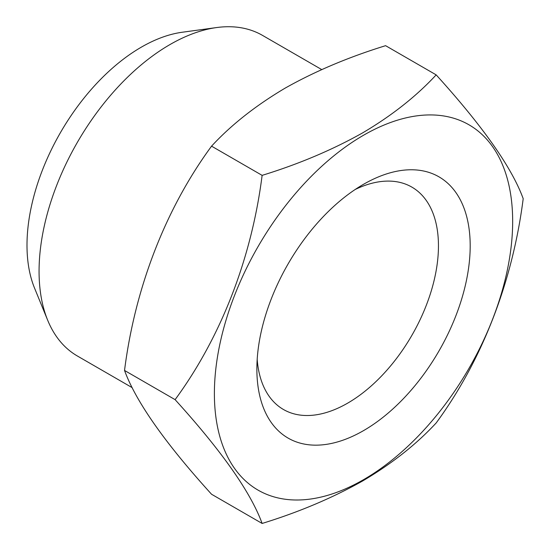 <?xml version="1.0" encoding="UTF-8"?>
<svg xmlns="http://www.w3.org/2000/svg" width="551" height="551" viewBox="0 0 551 551"><rect width="100%" height="100%" fill="white"/><g stroke="black" fill="none" stroke-linecap="round" stroke-linejoin="round"><path stroke-width="0.83" d="M363.522 184.303L363.529 184.303A150.836 87.086 120 0 0 363.522 184.303A150.836 87.086 120 0 0 256.869 369.046A150.836 87.086 120 0 0 363.529 430.627A150.836 87.086 120 0 0 470.189 245.884A150.836 87.086 120 0 0 363.529 184.303M257.186 359.328A128.404 74.13 120 0 0 283.462 409.503A128.404 74.13 120 0 0 347.66 403.146A128.404 74.13 120 0 0 431.543 289.998A128.404 74.13 120 0 0 411.859 187.106A128.404 74.13 120 0 0 355.271 189.441M363.529 135.25A210.916 121.771 120 0 0 214.387 393.572A210.916 121.771 120 0 0 363.529 479.68A210.916 121.771 120 0 0 512.664 221.357A210.916 121.771 120 0 0 363.529 135.25M436.172 74.874C416.267 96.342 391.747 115.676 362.613 132.887C332.37 149.893 298.876 164.053 262.124 175.363C251.669 258.013 221.075 337.047 175.101 399.647C221.722 451.021 250.733 492.291 262.124 523.45C298.876 512.141 332.37 497.987 362.613 480.982C391.747 463.77 416.267 444.43 436.172 422.968C481.939 360.698 512.65 281.74 523.195 198.677C511.941 167.724 482.938 126.454 436.172 74.874L385.597 45.678C348.418 57.166 314.924 71.327 285.115 88.146C255.657 105.606 231.138 124.946 211.556 146.16C165.582 208.76 134.988 287.801 124.533 370.451C135.925 401.61 164.935 442.873 211.556 494.254L262.124 523.45M321.736 69.584L262.517 35.395A185.115 106.873 120 0 0 216.667 27.55A185.115 106.873 120 0 0 169.963 44.569A185.115 106.873 120 0 0 47.682 320.241A185.115 106.873 120 0 0 77.409 356.022L132.157 387.635M216.667 27.55L182.223 32.247A161.794 93.415 120 0 0 141.4 47.117A161.794 93.415 120 0 0 34.527 288.063L47.682 320.241M175.101 399.647L124.533 370.451M262.124 175.363L211.556 146.16"/></g></svg>
